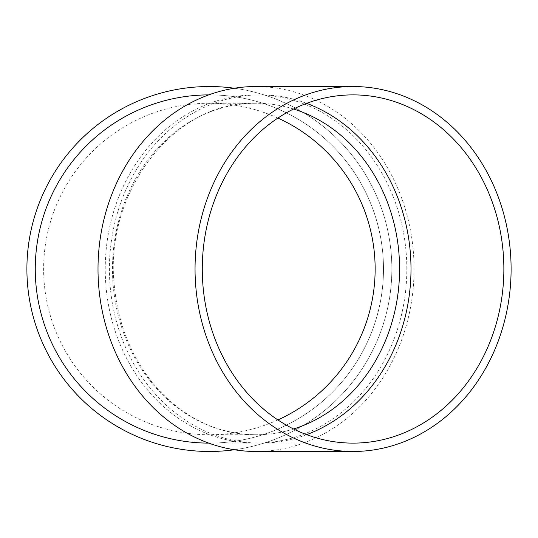 <?xml version="1.0" encoding="UTF-8"?>
<svg xmlns="http://www.w3.org/2000/svg" width="538" height="538" viewBox="0 0 538 538"><rect width="100%" height="100%" fill="white"/><g stroke="black" fill="none" stroke-linecap="round" stroke-linejoin="round"><path stroke-width="0.4" stroke-dasharray="2.69 2.02" d="M306.64 434.657A174.117 150.788 -90 0 1 260.21 443.117A174.117 150.788 -90 0 1 109.416 269A174.117 150.788 -90 0 1 260.21 94.883A174.117 150.788 -90 0 1 306.64 103.343M256.027 86.524A182.476 158.031 -90 0 1 414.058 269A182.476 158.031 -90 0 1 256.027 451.476M406.822 269A174.117 150.788 90 0 0 256.027 94.883A174.117 150.788 90 0 0 105.24 269A174.117 150.788 90 0 0 256.027 443.117A174.117 150.788 90 0 0 406.822 269M208.751 443.117A174.117 174.117 0 0 0 383.493 269A174.117 174.117 0 0 0 208.751 94.883M234.38 88.245A182.476 182.476 0 0 1 234.38 449.755M209.376 94.883A174.117 174.117 0 0 1 360.164 356.062A174.117 174.117 0 0 1 58.588 356.062A174.117 174.117 0 0 1 209.376 94.883A174.117 174.117 0 0 1 360.164 356.062A174.117 174.117 0 0 1 58.588 356.062A174.117 174.117 0 0 1 209.376 94.883L256.027 94.883M277.897 419.936A165.758 165.758 0 0 1 43.618 269A165.758 165.758 0 0 1 277.897 118.064M209.376 86.524A182.476 182.476 0 0 1 367.407 360.238A182.476 182.476 0 0 1 51.345 360.238A182.476 182.476 0 0 1 209.376 86.524M209.376 103.242L256.027 103.242A165.758 143.552 90 0 0 112.476 269A165.758 143.552 90 0 0 256.027 434.758A165.758 143.552 90 0 0 293.573 428.988M293.573 109.012A165.758 143.552 90 0 0 256.027 103.242C175.018 100.216 103.276 191.77 114.399 286.546C118.508 326.969 133.115 361.274 158.219 389.458C185.98 419.129 218.583 434.227 256.027 434.758L209.376 434.758M256.027 443.117L209.376 443.117M260.21 443.117L353.069 443.117M260.21 94.883L353.069 94.883"/><path stroke-width="0.81" d="M306.64 103.343A174.117 150.788 -90 0 1 410.998 269A174.117 150.788 -90 0 1 306.64 434.657M353.069 451.476L256.027 451.476A182.476 158.031 -90 0 1 98.003 269A182.476 158.031 -90 0 1 256.027 86.524L353.069 86.524A182.476 158.031 -90 0 1 511.1 269A182.476 158.031 -90 0 1 353.069 451.476A182.476 158.031 -90 0 1 195.045 269A182.476 158.031 -90 0 1 353.069 86.524M208.751 94.883A174.117 174.117 0 0 0 35.259 269A174.117 174.117 0 0 0 208.751 443.117M234.38 449.755A182.476 182.476 0 0 1 27.33 281.529A182.476 182.476 0 0 1 234.38 88.245M277.897 118.064A165.758 165.758 0 0 1 277.897 419.936M503.864 269A174.117 150.788 -90 0 1 353.069 443.117A174.117 150.788 -90 0 1 202.281 269A174.117 150.788 -90 0 1 353.069 94.883A174.117 150.788 -90 0 1 503.864 269M293.573 428.988A165.758 143.552 90 0 0 399.579 269A165.758 143.552 90 0 0 293.573 109.012"/></g></svg>
